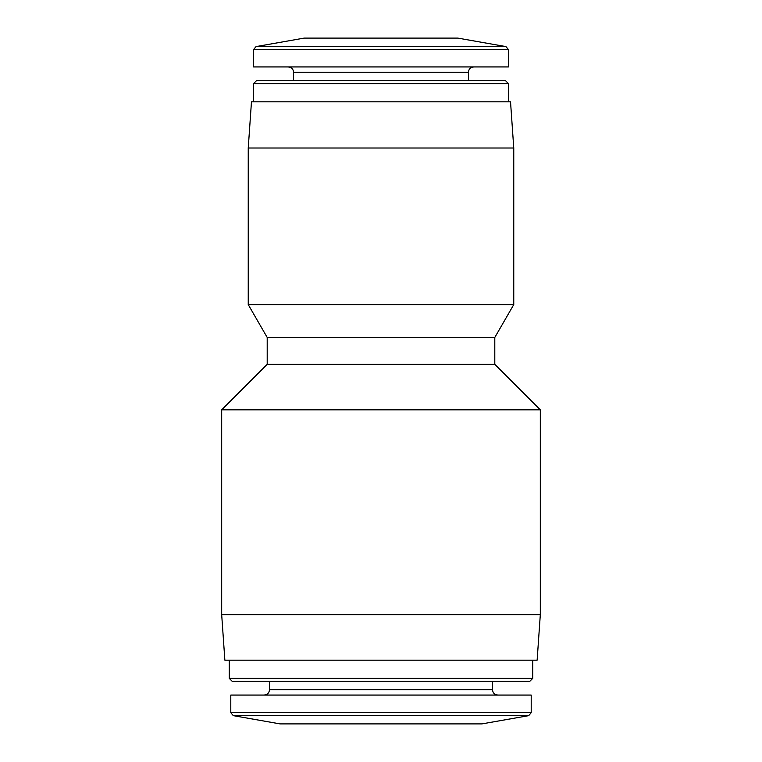 <?xml version="1.0" encoding="UTF-8"?>
<svg xmlns="http://www.w3.org/2000/svg" width="762" height="762" viewBox="0 0 762 762"><rect width="100%" height="100%" fill="white"/><g stroke="black" fill="none" stroke-linecap="round" stroke-linejoin="round"><path stroke-width="1.14" d="M233.296 715.651L528.704 715.651L481.898 723.9L280.102 723.9L233.296 715.651L230.791 712.661L230.791 695.068L531.209 695.068L531.209 712.661L230.791 712.661M229.276 660.178L229.276 678.38L232.305 681.418L529.695 681.418L269.481 681.418L269.481 689.762C269.167 692.991 267.395 694.754 264.176 695.068M221.685 614.658L224.866 660.178L537.134 660.178L540.315 614.658L540.315 409.832L221.685 409.832L221.685 614.658L540.315 614.658M221.685 409.832L267.205 364.312L494.795 364.312L540.315 409.832M267.205 364.312L267.205 337.461L494.795 337.461L513.759 304.61L513.759 148.009L248.241 148.009L248.241 304.61L513.759 304.61M267.205 337.461L248.241 304.61M248.241 148.009L251.47 101.822L510.53 101.822L513.759 148.009M253.546 101.822L253.546 83.62L256.584 80.581L505.416 80.581L508.454 83.62L253.546 83.62M293.57 80.581L293.57 72.238L468.43 72.238C468.744 69.009 470.516 67.246 473.745 66.932M288.255 66.932C291.484 67.246 293.256 69.009 293.57 72.238M253.546 49.578L253.546 66.932L508.454 66.932L508.454 49.578L505.939 46.587L256.061 46.587L253.546 49.578L508.454 49.578M256.061 46.587L304.19 38.1L457.81 38.1L505.939 46.587M269.481 689.762L492.519 689.762C492.804 692.953 494.576 694.725 497.824 695.068M229.276 678.38L532.724 678.38L529.695 681.418M528.704 715.651L531.209 712.661M492.519 689.762L492.519 681.418M532.724 678.38L532.724 660.178M494.795 364.312L494.795 337.461M508.454 101.822L508.454 83.62M468.43 80.581L468.43 72.238"/></g></svg>
